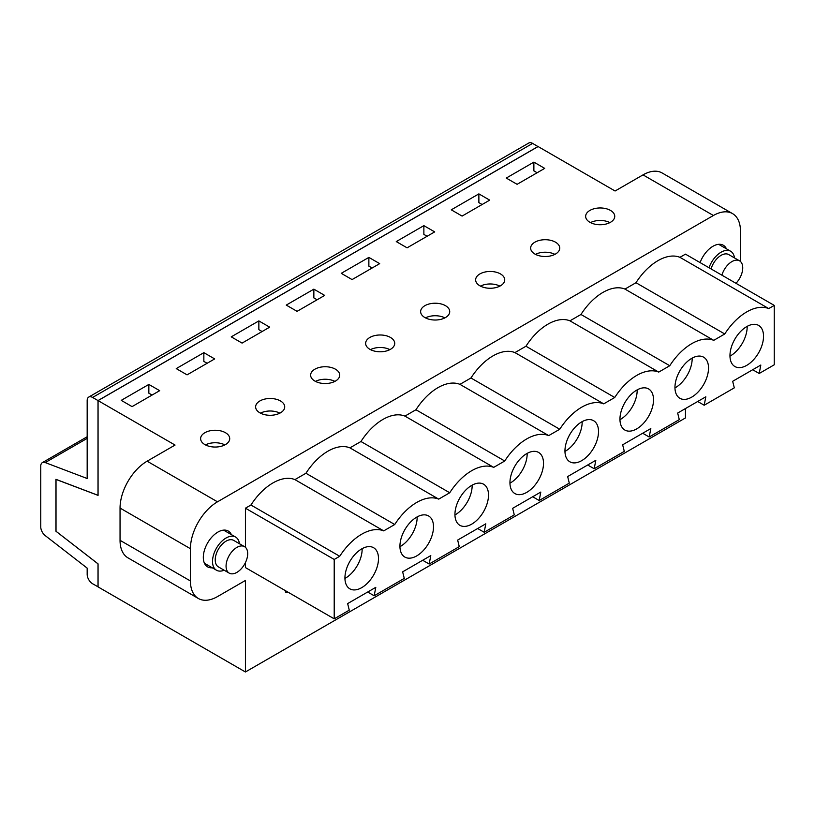 <?xml version="1.0" encoding="UTF-8"?>
<svg xmlns="http://www.w3.org/2000/svg" width="815" height="815" viewBox="0 0 815 815"><rect width="100%" height="100%" fill="white"/><g stroke="black" fill="none" stroke-linecap="round" stroke-linejoin="round"><path stroke-width="1.22" d="M700.095 262.593A20.67 11.94 -60 0 1 723.302 245.244A20.67 11.94 -60 0 1 726.44 248.82M774.25 305.401L768.739 308.59A47.851 27.629 120 0 0 724.759 333.977L713.736 340.344A47.851 27.629 120 0 0 669.757 365.731L658.734 372.098A47.851 27.629 120 0 0 614.744 397.496L603.721 403.853A47.851 27.629 120 0 0 559.742 429.25L548.719 435.607A47.851 27.629 120 0 0 504.74 461.005L493.717 467.372A47.851 27.629 120 0 0 449.737 492.759L438.714 499.126A47.851 27.629 120 0 0 394.735 524.514L383.712 530.881A47.851 27.629 120 0 0 339.723 556.278L334.211 559.457L334.211 618.84L349.268 610.15L347.638 603.589L375.797 587.34L374.166 595.775L404.271 578.395L402.651 571.835L430.799 555.586L429.179 564.021L459.273 546.641L457.653 540.08L485.801 523.821L484.181 532.266L514.275 514.886L512.655 508.326L540.803 492.066L539.184 500.512L569.288 483.132L567.658 476.561L595.816 460.312L594.186 468.747L624.29 451.378L622.66 444.807L650.818 428.558L649.188 436.993L679.292 419.613L677.673 413.052L705.821 396.803L704.191 405.238L734.295 387.859L732.675 381.298L760.823 365.038L759.203 373.484L774.25 364.794L774.25 305.401L685.466 254.148L679.955 257.326A47.851 27.629 120 0 0 635.975 282.724L624.952 289.081A47.851 27.629 120 0 0 580.963 314.478L569.94 320.835A47.851 27.629 120 0 0 525.96 346.232L514.937 352.6A47.851 27.629 120 0 0 470.958 377.987L459.935 384.354A47.851 27.629 120 0 0 415.956 409.741L404.933 416.108A47.851 27.629 120 0 0 360.953 441.506L349.93 447.863A47.851 27.629 120 0 0 305.941 473.26L294.918 479.617A47.851 27.629 120 0 0 250.939 505.015L245.427 508.193L245.427 547.313M245.427 562.595L245.427 567.586L334.211 618.84M289.009 592.75L285.382 592.026L285.382 590.651M198.351 598.485L127.975 557.857A38.285 22.107 -60 0 1 120.05 540.325L120.05 508.071A38.285 22.107 -60 0 1 147.118 461.188L175.052 445.061L98.065 400.613L98.065 495.377L56.021 479.424L56.021 531.309L98.065 563.899L98.065 586.902L245.427 671.978L245.427 580.463L217.493 596.59A38.285 22.107 -60 0 1 198.351 598.485A38.285 22.107 -60 0 1 190.425 580.963L190.425 548.709A38.285 22.107 -60 0 1 217.493 501.816L713.4 215.506A38.285 22.107 -60 0 1 732.542 213.612A38.285 22.107 -60 0 1 740.468 231.144L740.468 261.503M245.427 671.978L685.466 417.932L685.466 408.549M212.257 567.78A20.67 11.94 -60 0 1 207.591 566.853A20.67 11.94 -60 0 1 207.591 542.984A20.67 11.94 -60 0 1 228.261 531.054A20.67 11.94 -60 0 1 231.399 534.63M334.211 559.457L245.427 508.193M98.065 400.613L538.104 146.557L615.081 191.005L643.015 174.879A38.285 22.107 -60 0 1 662.157 172.984L732.542 213.612M590.478 222.607A14.548 8.395 180 0 1 609.915 222.607M535.475 254.362A14.548 8.395 180 0 1 554.903 254.362M480.473 286.116A14.548 8.395 180 0 1 499.901 286.116M425.471 317.881A14.548 8.395 180 0 1 444.898 317.881M370.468 349.635A14.548 8.395 180 0 1 389.896 349.635M315.456 381.389A14.548 8.395 180 0 1 334.894 381.389M260.454 413.144A14.548 8.395 180 0 1 279.881 413.144M205.451 444.898A14.548 8.395 180 0 1 224.879 444.898M433.509 526.826A23.737 13.702 -60 0 1 423.148 550.706A23.737 13.702 -60 0 1 404.851 557.073A23.737 13.702 -60 0 1 401.214 538.053A23.737 13.702 -60 0 1 416.72 517.138A23.737 13.702 -60 0 1 428.588 515.956A23.737 13.702 -60 0 1 433.509 526.826M543.513 463.307A23.737 13.702 -60 0 1 533.153 487.197A23.737 13.702 -60 0 1 514.866 493.554A23.737 13.702 -60 0 1 511.229 474.534A23.737 13.702 -60 0 1 526.735 453.619A23.737 13.702 -60 0 1 538.603 452.447A23.737 13.702 -60 0 1 543.513 463.307M653.518 399.798A23.737 13.702 -60 0 1 643.157 423.688A23.737 13.702 -60 0 1 624.871 430.045A23.737 13.702 -60 0 1 621.234 411.025A23.737 13.702 -60 0 1 636.739 390.11A23.737 13.702 -60 0 1 648.608 388.938A23.737 13.702 -60 0 1 653.518 399.798M763.533 336.289A23.737 13.702 -60 0 1 753.172 360.169A23.737 13.702 -60 0 1 734.886 366.526A23.737 13.702 -60 0 1 731.238 347.516A23.737 13.702 -60 0 1 746.744 326.601A23.737 13.702 -60 0 1 758.612 325.419A23.737 13.702 -60 0 1 763.533 336.289M708.53 368.044A23.737 13.702 -60 0 1 698.17 391.923A23.737 13.702 -60 0 1 679.873 398.291A23.737 13.702 -60 0 1 676.236 379.27A23.737 13.702 -60 0 1 691.741 358.356A23.737 13.702 -60 0 1 703.61 357.174A23.737 13.702 -60 0 1 708.53 368.044M598.516 431.553A23.737 13.702 -60 0 1 588.155 455.442A23.737 13.702 -60 0 1 569.868 461.799A23.737 13.702 -60 0 1 566.231 442.779A23.737 13.702 -60 0 1 581.737 421.864A23.737 13.702 -60 0 1 593.605 420.693A23.737 13.702 -60 0 1 598.516 431.553M488.511 495.072A23.737 13.702 -60 0 1 478.15 518.951A23.737 13.702 -60 0 1 459.864 525.308A23.737 13.702 -60 0 1 456.217 506.298A23.737 13.702 -60 0 1 471.722 485.383A23.737 13.702 -60 0 1 483.59 484.202A23.737 13.702 -60 0 1 488.511 495.072M378.496 558.581A23.737 13.702 -60 0 1 368.136 582.47A23.737 13.702 -60 0 1 349.849 588.827A23.737 13.702 -60 0 1 346.212 569.807A23.737 13.702 -60 0 1 361.717 548.892A23.737 13.702 -60 0 1 373.586 547.721A23.737 13.702 -60 0 1 378.496 558.581M148.85 384.425L159.679 390.67L132.061 406.614L121.241 400.359L148.85 384.425L148.85 393.176L152.099 395.051M203.852 352.661L214.681 358.916L187.073 374.859L176.244 368.604L203.852 352.661L203.852 361.412L207.102 363.286M258.854 320.906L269.684 327.161L242.075 343.095L231.246 336.85L258.854 320.906L258.854 329.657L262.104 331.532M313.856 289.152L324.686 295.407L297.078 311.34L286.248 305.095L313.856 289.152L313.856 297.903L317.106 299.777M368.869 257.397L379.688 263.642L352.08 279.586L341.251 273.331L368.869 257.397L368.869 266.148L372.109 268.023M423.871 225.643L434.701 231.888L407.082 247.831L396.263 241.576L423.871 225.643L423.871 234.394L427.121 236.268M478.874 193.878L489.703 200.133L462.095 216.077L451.265 209.822L478.874 193.878L478.874 202.629L482.123 204.514M533.876 162.124L544.705 168.379L517.097 184.322L506.268 178.067L533.876 162.124L533.876 170.875L537.126 172.749M589.907 222.291A14.548 8.395 180 0 1 585.649 216.352A14.548 8.395 180 0 1 594.634 208.599A14.548 8.395 180 0 1 610.486 210.413A14.548 8.395 180 0 1 614.744 216.352A14.548 8.395 180 0 1 605.759 224.115A14.548 8.395 180 0 1 589.907 222.291M534.905 254.046A14.548 8.395 180 0 1 530.647 248.117A14.548 8.395 180 0 1 545.194 239.712A14.548 8.395 180 0 1 559.742 248.117A14.548 8.395 180 0 1 550.757 255.869A14.548 8.395 180 0 1 534.905 254.046M479.903 285.81A14.548 8.395 180 0 1 475.644 279.871A14.548 8.395 180 0 1 490.192 271.466A14.548 8.395 180 0 1 504.73 279.871A14.548 8.395 180 0 1 495.754 287.624A14.548 8.395 180 0 1 479.903 285.81M424.9 317.565A14.548 8.395 180 0 1 420.632 311.625A14.548 8.395 180 0 1 435.179 303.221A14.548 8.395 180 0 1 449.727 311.625A14.548 8.395 180 0 1 440.752 319.388A14.548 8.395 180 0 1 424.9 317.565M369.898 349.319A14.548 8.395 180 0 1 365.629 343.38A14.548 8.395 180 0 1 380.177 334.985A14.548 8.395 180 0 1 394.725 343.38A14.548 8.395 180 0 1 385.75 351.143A14.548 8.395 180 0 1 369.898 349.319M314.885 381.074A14.548 8.395 180 0 1 310.627 375.134A14.548 8.395 180 0 1 325.175 366.74A14.548 8.395 180 0 1 339.723 375.134A14.548 8.395 180 0 1 330.737 382.897A14.548 8.395 180 0 1 314.885 381.074M259.883 412.828A14.548 8.395 180 0 1 255.625 406.889A14.548 8.395 180 0 1 270.173 398.494A14.548 8.395 180 0 1 284.72 406.889A14.548 8.395 180 0 1 275.735 414.652A14.548 8.395 180 0 1 259.883 412.828M204.881 444.593A14.548 8.395 180 0 1 200.622 438.653A14.548 8.395 180 0 1 215.17 430.249A14.548 8.395 180 0 1 229.718 438.653A14.548 8.395 180 0 1 220.733 446.406A14.548 8.395 180 0 1 204.881 444.593M724.759 333.977L635.975 282.724M768.739 308.59L679.955 257.326M713.736 340.344L624.952 289.081M704.191 405.238L697.701 401.489M759.203 373.484L752.703 369.735M729.975 356.155A23.737 13.702 120 0 0 747.172 326.357M669.757 365.731L580.963 314.478M658.734 372.098L569.94 320.835M649.188 436.993L642.699 433.244M674.963 387.909A23.737 13.702 120 0 0 692.169 358.111M614.744 397.496L525.96 346.232M603.721 403.853L514.937 352.6M594.186 468.747L587.686 464.998M619.96 419.674A23.737 13.702 120 0 0 637.167 389.865M559.742 429.25L470.958 377.987M548.719 435.607L459.935 384.354M539.184 500.512L532.684 496.753M564.958 451.429A23.737 13.702 120 0 0 582.165 421.63M504.74 461.005L415.956 409.741M493.717 467.372L404.933 416.108M484.181 532.266L477.682 528.517M509.956 483.183A23.737 13.702 120 0 0 527.162 453.385M449.737 492.759L360.953 441.506M438.714 499.126L349.93 447.863M429.179 564.021L422.679 560.272M454.953 514.937A23.737 13.702 120 0 0 472.15 485.139M394.735 524.514L305.941 473.26M383.712 530.881L294.918 479.617M374.166 595.775L367.677 592.026M399.941 546.692A23.737 13.702 120 0 0 417.148 516.893M339.723 556.278L250.939 505.015M344.939 578.446A23.737 13.702 120 0 0 362.145 548.648M98.004 586.861L98.004 563.817L55.909 531.197L55.909 479.312L98.004 495.296L98.004 400.572L92.594 397.445A7.661 4.421 -120 0 0 88.764 397.068A7.661 4.421 -120 0 0 87.174 400.572L87.174 478.507L45.253 462.584A7.661 4.421 -120 0 0 42.339 462.635A7.661 4.421 -120 0 0 40.75 466.139L40.75 526.867A7.661 4.421 -120 0 0 45.253 535.628L87.174 568.116L87.174 574.361A7.661 4.421 -120 0 0 92.594 583.744L98.065 586.831M538.032 146.598L532.623 143.399A7.661 4.421 -120 0 0 528.792 143.022L88.764 397.068M98.004 400.572L538.032 146.527M239.447 543.717A19.142 11.053 120 0 0 235.617 537.065A19.142 11.053 120 0 0 221.965 541.099A19.142 11.053 120 0 0 216.474 570.215A19.142 11.053 120 0 0 224.156 570.215M229.229 573.139L218.4 566.894A15.291 8.833 -60 0 1 218.4 549.229A15.291 8.833 -60 0 1 233.691 540.396L244.52 546.651A15.291 8.833 -60 0 1 240.14 569.919A15.291 8.833 -60 0 1 229.229 573.139A15.291 8.833 -60 0 1 229.229 555.484A15.291 8.833 -60 0 1 244.52 546.651M734.488 257.907A19.142 11.053 120 0 0 730.658 251.254A19.142 11.053 120 0 0 721.081 252.202A19.142 11.053 120 0 0 709.009 267.738M711.067 268.93A15.291 8.833 -60 0 1 728.732 254.586L739.562 260.841A15.291 8.833 -60 0 1 735.986 283.314M721.896 275.175A15.291 8.833 -60 0 1 739.562 260.841M147.118 461.188L217.493 501.816M643.015 174.879L713.4 215.506M120.05 540.325L190.425 580.963M120.05 508.071L190.425 548.709M92.594 397.445L532.623 143.399M45.253 462.584L87.174 438.378M42.339 462.635L87.174 436.748M235.617 537.065L223.595 530.127M216.474 570.215L204.453 563.277M730.658 251.254L718.636 244.317"/></g></svg>

